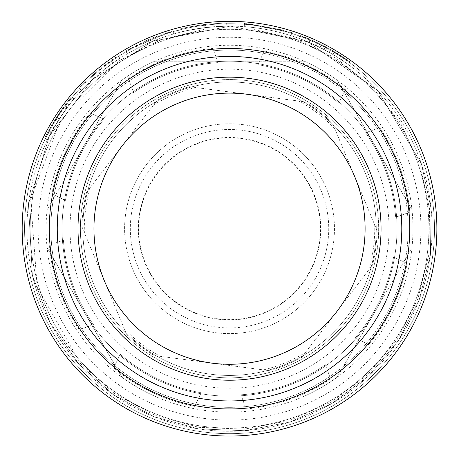 <?xml version="1.0" encoding="UTF-8"?>
<svg xmlns="http://www.w3.org/2000/svg" width="459" height="459" viewBox="0 0 459 459"><rect width="100%" height="100%" fill="white"/><g stroke="black" fill="none" stroke-linecap="round" stroke-linejoin="round"><path stroke-width="0.34" stroke-dasharray="2.29 1.72" d="M269.559 370.7L218.381 363.976A135.738 135.738 0 0 1 205.334 362.26L154.161 355.536A147.54 147.54 0 0 1 126.564 334.37L106.798 286.68A135.738 135.738 0 0 1 101.766 274.528L82 226.844A147.54 147.54 0 0 1 86.533 192.361L117.946 151.407A135.738 135.738 0 0 1 125.955 140.965L157.368 100.01A147.54 147.54 0 0 1 189.498 86.694L240.677 93.418A135.738 135.738 0 0 1 253.718 95.133L304.896 101.864A147.54 147.54 0 0 1 332.494 123.029L352.254 170.714A135.738 135.738 0 0 1 357.291 182.866L377.057 230.55A147.54 147.54 0 0 1 372.524 265.032L341.106 305.992A135.738 135.738 0 0 1 333.102 316.429L301.683 357.389A147.54 147.54 0 0 1 269.559 370.7L154.161 355.536A147.54 147.54 0 0 1 126.564 334.37L82 226.844A147.54 147.54 0 0 1 86.533 192.361L157.368 100.01A147.54 147.54 0 0 1 189.498 86.694L304.896 101.864A147.54 147.54 0 0 1 332.494 123.029L377.057 230.55A147.54 147.54 0 0 1 372.524 265.032L301.683 357.389A147.54 147.54 0 0 1 269.559 370.7M101.737 120.447A167.478 167.478 0 0 1 334.645 98.318A167.478 167.478 0 0 1 362.415 330.623A167.478 167.478 0 0 1 124.412 359.076A167.478 167.478 0 0 1 101.737 120.447M253.718 95.133L240.677 93.418M357.291 182.866L352.254 170.714M333.102 316.429L341.106 305.992M205.334 362.26L218.381 363.976M101.766 274.528L106.798 286.68M125.955 140.965L117.946 151.407M354.773 176.79A135.577 135.577 0 0 1 211.857 363.121A135.577 135.577 0 0 1 121.951 146.186A135.577 135.577 0 0 1 354.773 176.79M312.786 292.555A104.927 104.927 0 0 1 132.594 268.871A104.927 104.927 0 0 1 243.201 124.664A104.927 104.927 0 0 1 312.786 292.555A104.927 104.927 0 0 1 132.594 268.871A104.927 104.927 0 0 1 243.201 124.664A104.927 104.927 0 0 1 312.786 292.555M301.649 284.018A90.893 90.893 0 0 0 241.377 138.578A90.893 90.893 0 0 0 145.56 263.495A90.893 90.893 0 0 0 301.649 284.018M356.086 325.77A159.502 159.502 0 0 1 82.178 289.767A159.502 159.502 0 0 1 250.316 70.554A159.502 159.502 0 0 1 356.086 325.77M362.415 330.623A167.478 167.478 0 0 0 251.354 62.648A167.478 167.478 0 0 0 74.811 292.819A167.478 167.478 0 0 0 362.415 330.623A167.478 167.478 0 0 0 251.354 62.648A167.478 167.478 0 0 0 74.811 292.819A167.478 167.478 0 0 0 362.415 330.623M301.919 284.224A91.238 91.238 0 0 1 145.245 263.627A91.238 91.238 0 0 1 241.417 138.239A91.238 91.238 0 0 1 301.919 284.224M304.34 396.174L229.529 396.174A167.478 167.478 0 0 0 374.567 144.958A167.478 167.478 0 0 0 84.49 144.958A167.478 167.478 0 0 0 229.529 396.174L154.717 396.174A183.428 183.428 0 0 0 411.975 247.648L337.158 377.223L411.975 247.648A183.428 183.428 0 0 0 337.158 80.17L411.975 209.752L337.158 80.17A183.428 183.428 0 0 0 154.717 61.219L304.34 61.219L154.717 61.219A183.428 183.428 0 0 0 47.082 209.752L121.893 80.17L47.082 209.752A183.428 183.428 0 0 0 121.893 377.223L47.082 247.648L121.893 377.223A183.428 183.428 0 0 0 154.717 396.174L304.34 396.174A183.428 183.428 0 0 0 337.158 377.223M55.344 119.174C65.281 104.635 70.703 97.182 71.593 96.815L66.526 103.132L55.556 118.835L47.501 132.777L51.167 126.11L64.409 105.931L70.055 98.679C69.326 99.104 64.845 105.266 56.618 117.171C48.769 130.281 44.775 137.361 44.638 138.411L48.379 131.119L56.428 117.464L63.474 107.199C58.62 113.843 53.732 121.56 48.803 130.339L43.8 140.15C43.886 139.22 47.73 132.226 55.344 119.174L58.046 120.872C67.829 106.557 73.165 99.219 74.042 98.857L71.593 96.815M74.042 98.857L69.057 105.077L58.253 120.539L50.318 134.263L53.932 127.705L66.968 107.831L72.528 100.699C71.811 101.112 67.398 107.182 59.297 118.898C51.574 131.808 47.638 138.779 47.501 139.811L51.19 132.634L59.113 119.185L66.044 109.087C61.271 115.628 56.457 123.219 51.603 131.859L46.68 141.521L43.8 140.15M46.68 141.521C46.761 140.603 50.547 133.724 58.046 120.872M66.044 109.087L63.474 107.199M67.525 107.09L64.971 105.174M51.19 132.634L48.379 131.119M47.501 139.811L44.638 138.411M72.528 100.699L70.055 98.679M66.968 107.831L64.409 105.931M53.932 127.705L51.167 126.11M50.318 134.263L47.501 132.777M69.057 105.077L66.526 103.132M98.071 70.411L85.11 82.138L79.114 88.3C77.927 88.897 84.054 83.096 97.497 70.887C111.64 59.986 118.52 54.919 118.135 55.7L111.009 60.502L98.071 70.411L100.108 72.866L87.348 84.41L85.11 82.138L87.348 84.41A202.568 202.568 0 0 0 81.444 90.475L79.114 88.3L81.444 90.475C80.279 91.066 86.309 85.351 99.546 73.331C113.465 62.596 120.241 57.616 119.862 58.385A202.568 202.568 0 0 0 112.845 63.112L111.009 60.502L112.845 63.112L100.108 72.866M119.862 58.385L118.135 55.7L119.862 58.385M144.792 41.195L152.698 37.822L172.871 30.896L125.755 51.024L144.792 41.195L146.105 44.104A202.568 202.568 0 0 1 153.891 40.782L152.698 37.822L153.891 40.782A202.568 202.568 0 0 1 173.749 33.96A202.568 202.568 0 0 0 127.361 53.783A202.568 202.568 0 0 1 146.105 44.104L144.792 41.195M127.361 53.783L125.755 51.024L127.361 53.783M173.749 33.96L172.871 30.896L173.749 33.96M205.477 24.35L186.767 27.431L178.402 29.393C182.229 28.125 191.007 26.473 204.743 24.436C225.042 22.898 235.18 22.422 235.157 23.019C233.809 22.462 223.625 22.944 204.594 24.459C191.46 26.398 183.084 27.953 179.452 29.129L187.685 27.242L204.789 24.43L226.316 22.967L205.477 24.35L205.85 27.517L187.433 30.552L186.767 27.431M187.433 30.552L179.194 32.486C182.963 31.235 191.604 29.605 205.127 27.603C225.111 26.088 235.094 25.618 235.065 26.203C233.746 25.664 223.717 26.134 204.978 27.62C192.051 29.531 183.801 31.063 180.232 32.222L188.333 30.363L205.173 27.597L226.362 26.157L226.316 22.967M226.362 26.157L205.85 27.517M188.333 30.363L187.685 27.242M180.232 32.222L179.452 29.129M235.065 26.203L235.157 23.019M179.194 32.486L178.402 29.393M244.481 23.484L291.901 32.623L245.955 23.598L283.656 30.191L244.481 23.484L244.245 26.668A202.568 202.568 0 0 1 290.931 35.664L291.901 32.623L290.931 35.664A202.568 202.568 0 0 0 245.703 26.777A202.568 202.568 0 0 1 282.819 33.266A202.568 202.568 0 0 0 244.245 26.668L244.481 23.484M248.365 23.805L283.656 30.191L248.365 23.805L248.078 26.983A202.568 202.568 0 0 1 282.819 33.266L283.656 30.191L282.819 33.266A202.568 202.568 0 0 0 248.078 26.983L248.365 23.805M282.819 33.266L283.656 30.191L282.819 33.266M245.703 26.777L245.955 23.598L245.703 26.777M311.609 43.507L323.905 49.457A202.568 202.568 0 0 1 341.266 59.733L343.028 57.077A205.758 205.758 0 0 0 325.397 46.64L312.906 40.587L327.227 47.616A205.758 205.758 0 0 1 343.028 57.077L350.097 61.965L325.701 46.801C311.713 40.002 304.73 36.795 304.747 37.179L321.392 44.586L310.278 39.445L299.847 35.332L317.662 42.773L334.617 51.798L343.028 57.077L341.266 59.733A202.568 202.568 0 0 0 325.712 50.421L311.609 43.507L312.906 40.587M303.583 40.151L319.969 47.443L309.027 42.383L298.757 38.326A202.568 202.568 0 0 1 308.58 42.188L316.297 45.653L332.987 54.541A202.568 202.568 0 0 1 348.226 64.547L350.097 61.965L348.226 64.547A202.568 202.568 0 0 0 324.209 49.618C310.439 42.928 303.565 39.772 303.583 40.151L304.747 37.179M341.266 59.733L343.028 57.077L341.266 59.733M328.902 52.183L330.469 49.4M308.58 42.188L309.825 39.256M298.757 38.326L299.847 35.332M315.419 45.24L316.767 42.348M319.969 47.443L321.392 44.586M79.166 364.44A202.568 202.568 0 0 1 187.152 30.61A202.568 202.568 0 0 1 422.263 291.046A202.568 202.568 0 0 1 79.166 364.44A202.568 202.568 0 0 1 187.152 30.61A202.568 202.568 0 0 1 422.263 291.046A202.568 202.568 0 0 1 79.166 364.44L113.7 394.883L154.218 416.743L198.621 428.895L244.63 430.703L289.853 422.073L331.955 403.461L368.772 375.818L398.395 340.578L419.296 299.555L430.399 254.877L431.121 208.845L421.431 163.834L377.74 90.612L307.782 41.855L230.326 26.134L152.744 41.247L92.609 79.418L49.4 136.025L28.464 204.089L32.371 275.211L50.134 322.78L79.166 364.44L113.7 394.883L154.218 416.743L198.621 428.895L244.63 430.703L289.853 422.073L331.955 403.461L368.772 375.818L398.395 340.578L419.296 299.555L430.399 254.877L431.121 208.845L421.431 163.834L377.74 90.612L307.782 41.855L230.326 26.134L152.744 41.247L92.609 79.418L49.4 136.025L28.464 204.089L32.371 275.211L50.134 322.78L79.166 364.44L113.7 394.883L154.218 416.743L198.621 428.895L244.63 430.703L289.853 422.073L331.955 403.461L368.772 375.818L398.395 340.578L419.296 299.555L430.399 254.877L431.121 208.845L421.431 163.834L377.74 90.612L307.782 41.855L230.326 26.134L152.744 41.247L92.609 79.418L49.4 136.025L28.464 204.089L32.371 275.211L50.134 322.78L79.166 364.44M95.742 349.477A180.238 180.238 0 0 1 191.828 52.446A180.238 180.238 0 0 1 401.017 284.173A180.238 180.238 0 0 1 95.742 349.477M75.615 367.642A207.353 207.353 0 0 1 186.153 25.934A207.353 207.353 0 0 1 426.818 292.515A207.353 207.353 0 0 1 75.615 367.642A207.353 207.353 0 0 1 186.153 25.934A207.353 207.353 0 0 1 426.818 292.515A207.353 207.353 0 0 1 75.615 367.642A207.353 207.353 0 0 1 186.153 25.934A207.353 207.353 0 0 1 426.818 292.515A207.353 207.353 0 0 1 75.615 367.642A207.353 207.353 0 0 1 186.153 25.934A207.353 207.353 0 0 1 426.818 292.515A207.353 207.353 0 0 1 75.615 367.642A207.353 207.353 0 0 1 186.153 25.934A207.353 207.353 0 0 1 426.818 292.515A207.353 207.353 0 0 1 75.615 367.642A207.353 207.353 0 0 1 186.153 25.934A207.353 207.353 0 0 1 426.818 292.515A207.353 207.353 0 0 1 75.615 367.642A207.353 207.353 0 0 1 186.153 25.934A207.353 207.353 0 0 1 426.818 292.515A207.353 207.353 0 0 1 75.615 367.642A207.353 207.353 0 0 1 186.153 25.934A207.353 207.353 0 0 1 426.818 292.515A207.353 207.353 0 0 1 75.615 367.642A207.353 207.353 0 0 1 186.153 25.934A207.353 207.353 0 0 1 426.818 292.515A207.353 207.353 0 0 1 75.615 367.642A207.353 207.353 0 0 1 186.153 25.934A207.353 207.353 0 0 1 426.818 292.515A207.353 207.353 0 0 1 75.615 367.642A207.353 207.353 0 0 1 186.153 25.934A207.353 207.353 0 0 1 426.818 292.515A207.353 207.353 0 0 1 75.615 367.642A207.353 207.353 0 0 1 186.153 25.934A207.353 207.353 0 0 1 426.818 292.515A207.353 207.353 0 0 1 75.615 367.642M229.529 50.054A178.643 178.643 0 0 1 408.171 228.697A178.643 178.643 0 0 1 229.529 407.34A178.643 178.643 0 0 1 50.886 228.697A178.643 178.643 0 0 1 229.529 50.054M229.529 428.075A199.378 199.378 0 0 0 402.193 129.008A199.378 199.378 0 0 0 56.864 129.008A199.378 199.378 0 0 0 229.529 428.075A199.378 199.378 0 0 0 402.193 129.008A199.378 199.378 0 0 0 56.864 129.008A199.378 199.378 0 0 0 229.529 428.075M229.529 407.34A178.643 178.643 0 0 0 384.235 139.375A178.643 178.643 0 0 0 74.817 139.375A178.643 178.643 0 0 0 229.529 407.34M121.893 377.223A183.428 183.428 0 0 0 154.717 396.174M411.975 247.648A183.428 183.428 0 0 0 411.975 209.752M337.158 80.17A183.428 183.428 0 0 0 304.34 61.219M154.717 61.219A183.428 183.428 0 0 0 121.893 80.17M47.082 209.752A183.428 183.428 0 0 0 47.082 247.648M257.866 64.633A166.491 166.491 0 0 1 338.868 103.143A166.491 166.491 0 0 0 257.866 64.633L264.332 51.041A181.035 181.035 0 0 1 345.329 89.545L338.868 103.143L345.329 89.545A181.035 181.035 0 0 0 264.332 51.041L257.866 64.633M118.829 328.633A149.135 149.135 0 0 1 229.529 79.562A149.135 149.135 0 0 1 329.464 339.396A149.135 149.135 0 0 1 118.829 328.633A149.135 149.135 0 0 1 198.334 82.861A149.135 149.135 0 0 1 371.423 274.597A149.135 149.135 0 0 1 118.829 328.633M229.529 81.954A146.742 146.742 0 0 0 82.786 228.697A146.742 146.742 0 0 0 229.529 375.439A146.742 146.742 0 0 0 356.609 155.326A146.742 146.742 0 0 0 102.449 155.326A146.742 146.742 0 0 0 229.529 375.439A146.742 146.742 0 0 0 376.271 228.697A146.742 146.742 0 0 0 229.529 81.954M409.807 212.184L395.624 217.227A166.491 166.491 0 0 0 365.576 132.726L379.759 127.682A181.035 181.035 0 0 1 409.807 212.184L395.624 217.227A166.491 166.491 0 0 0 365.576 132.726L379.759 127.682A181.035 181.035 0 0 1 409.807 212.184M368.68 344.502L355.088 338.036A166.491 166.491 0 0 0 393.592 257.034L407.185 263.5A181.035 181.035 0 0 1 368.68 344.502L355.088 338.036A166.491 166.491 0 0 0 393.592 257.034L407.185 263.5A181.035 181.035 0 0 1 368.68 344.502M325.5 364.744A166.491 166.491 0 0 1 240.998 394.797A166.491 166.491 0 0 0 325.5 364.744L330.543 378.927A181.035 181.035 0 0 1 246.041 408.98L240.998 394.797L246.041 408.98A181.035 181.035 0 0 0 330.543 378.927L325.5 364.744M113.723 367.848L120.189 354.256A166.491 166.491 0 0 0 201.191 392.761L194.725 406.358A181.035 181.035 0 0 1 113.723 367.848L120.189 354.256A166.491 166.491 0 0 0 201.191 392.761L194.725 406.358A181.035 181.035 0 0 1 113.723 367.848M93.481 324.668A166.491 166.491 0 0 1 63.428 240.166A166.491 166.491 0 0 0 93.481 324.668L79.298 329.711A181.035 181.035 0 0 1 49.251 245.209L63.428 240.166L49.251 245.209A181.035 181.035 0 0 0 79.298 329.711L93.481 324.668M90.377 112.897L103.969 119.357A166.491 166.491 0 0 0 65.465 200.359L51.873 193.893A181.035 181.035 0 0 1 90.377 112.897L103.969 119.357A166.491 166.491 0 0 0 65.465 200.359L51.873 193.893A181.035 181.035 0 0 1 90.377 112.897M133.558 92.649A166.491 166.491 0 0 1 218.059 62.602A166.491 166.491 0 0 0 133.558 92.649L128.514 78.466A181.035 181.035 0 0 1 213.016 48.419L218.059 62.602L213.016 48.419A181.035 181.035 0 0 0 128.514 78.466L133.558 92.649M368.749 269.955A145.205 145.205 0 0 0 374.682 224.818M334.869 128.761A145.205 145.205 0 0 0 298.746 101.055M195.649 87.503A145.205 145.205 0 0 0 153.593 104.933M90.308 187.438A145.205 145.205 0 0 0 84.376 232.575M124.188 328.633A145.205 145.205 0 0 0 160.311 356.345M263.403 369.897A145.205 145.205 0 0 0 305.464 352.466M308.247 289.078A99.213 99.213 0 0 1 137.878 266.679A99.213 99.213 0 0 1 242.461 130.333A99.213 99.213 0 0 1 308.247 289.078M51.603 131.859L48.803 130.339M59.113 119.185L56.428 117.464M59.297 118.898L56.618 117.171M58.253 120.539L55.556 118.835M99.546 73.331L97.497 70.887M205.173 27.597L204.789 24.43M204.978 27.62L204.594 24.459M205.127 27.603L204.743 24.436M325.712 50.421L327.227 47.616M323.905 49.457L325.397 46.64M332.987 54.541L334.617 51.798M316.297 45.653L317.662 42.773M309.027 42.383L310.278 39.445M324.209 49.618L325.701 46.801M77.393 366.041A204.961 204.961 0 0 1 186.652 28.274A204.961 204.961 0 0 1 424.541 291.781A204.961 204.961 0 0 1 77.393 366.041A204.961 204.961 0 0 1 186.652 28.274A204.961 204.961 0 0 1 424.541 291.781A204.961 204.961 0 0 1 77.393 366.041A204.961 204.961 0 0 1 186.652 28.274A204.961 204.961 0 0 1 424.541 291.781A204.961 204.961 0 0 1 77.393 366.041A204.961 204.961 0 0 1 186.652 28.274A204.961 204.961 0 0 1 424.541 291.781A204.961 204.961 0 0 1 77.393 366.041A204.961 204.961 0 0 1 186.652 28.274A204.961 204.961 0 0 1 424.541 291.781A204.961 204.961 0 0 1 77.393 366.041A204.961 204.961 0 0 1 186.652 28.274A204.961 204.961 0 0 1 424.541 291.781A204.961 204.961 0 0 1 77.393 366.041M81.536 362.3A199.378 199.378 0 0 1 187.823 33.731A199.378 199.378 0 0 1 419.228 290.059A199.378 199.378 0 0 1 81.536 362.3M229.529 420.1A191.403 191.403 0 0 1 63.767 132.995A191.403 191.403 0 0 1 395.285 132.995A191.403 191.403 0 0 1 229.529 420.1M80.336 363.385L114.601 393.592L154.803 415.286L198.862 427.34L244.509 429.136L289.382 420.576L331.163 402.107L367.693 374.676L397.087 339.712L417.828 299.004L428.838 254.676L429.555 209L419.945 164.339L400.495 123.006L372.215 87.13L336.562 58.568L295.384 38.797L250.798 28.831L205.121 29.187L160.702 39.853L119.839 60.272L60.244 120.333L30.65 199.596L37.185 287.041L80.336 363.385"/><path stroke-width="0.69" d="M229.529 380.224A151.527 151.527 0 0 0 360.757 152.933A151.527 151.527 0 0 0 98.301 152.933A151.527 151.527 0 0 0 229.529 380.224M95.742 349.477A180.238 180.238 0 0 0 401.017 284.173A180.238 180.238 0 0 0 191.828 52.446A180.238 180.238 0 0 0 95.742 349.477M75.615 367.642A207.353 207.353 0 0 1 186.153 25.934A207.353 207.353 0 0 1 426.818 292.515A207.353 207.353 0 0 1 75.615 367.642A207.353 207.353 0 0 1 186.153 25.934A207.353 207.353 0 0 1 426.818 292.515A207.353 207.353 0 0 1 75.615 367.642A207.353 207.353 0 0 1 186.153 25.934A207.353 207.353 0 0 1 426.818 292.515A207.353 207.353 0 0 1 75.615 367.642A207.353 207.353 0 0 1 186.153 25.934A207.353 207.353 0 0 1 426.818 292.515A207.353 207.353 0 0 1 75.615 367.642M101.663 344.13A172.263 172.263 0 0 1 193.491 60.244A172.263 172.263 0 0 1 393.426 281.717A172.263 172.263 0 0 1 101.663 344.13M229.529 364.274A135.577 135.577 0 0 1 112.116 160.908A135.577 135.577 0 0 1 346.941 160.908A135.577 135.577 0 0 1 229.529 364.274"/></g></svg>

